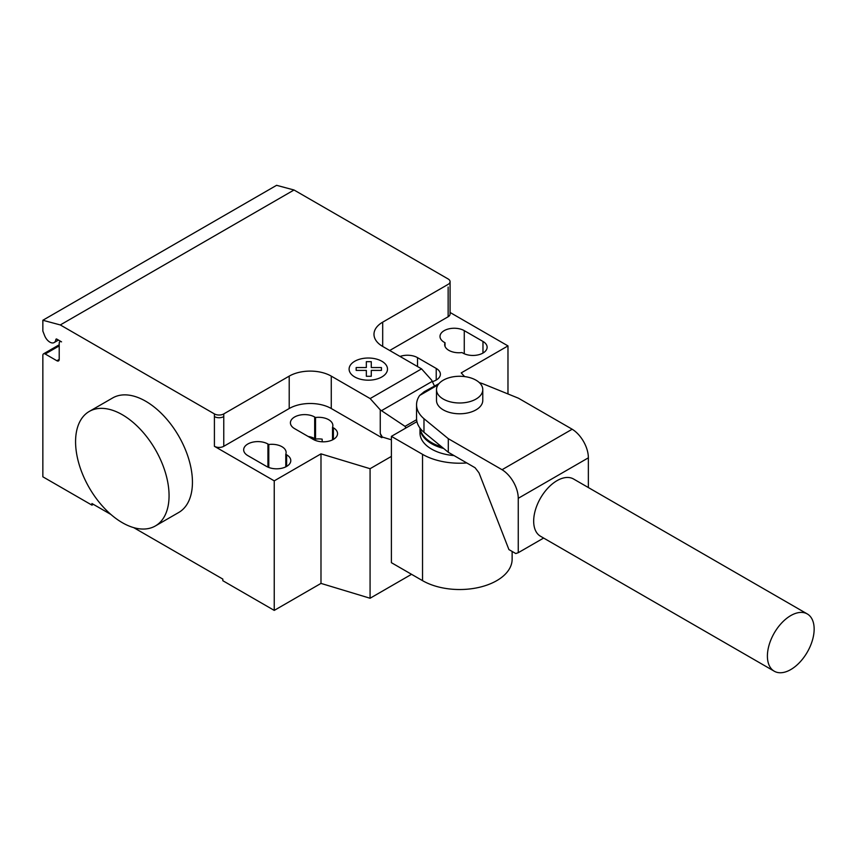 <?xml version="1.0" encoding="UTF-8"?>
<svg xmlns="http://www.w3.org/2000/svg" width="857" height="857" viewBox="0 0 857 857"><rect width="100%" height="100%" fill="white"/><g stroke="black" fill="none" stroke-linecap="round" stroke-linejoin="round"><path stroke-width="1.29" d="M454.039 455.581A39.668 22.903 180 0 1 431.596 449.111A39.668 22.903 180 0 1 419.984 432.914L419.984 428.061A39.668 22.903 0 0 0 431.596 443.712A39.668 22.903 0 0 0 443.68 448.479M476.01 380.187A23.139 13.358 0 0 0 450.793 377.284A23.139 13.358 0 0 0 436.502 389.624A23.139 13.358 0 0 0 443.283 399.073A23.139 13.358 0 0 0 468.5 401.976A23.139 13.358 0 0 0 482.78 389.624A23.139 13.358 0 0 0 476.01 380.187M482.78 389.624L482.78 400.423A23.139 13.358 180 0 1 468.5 412.763A23.139 13.358 180 0 1 443.283 409.871A23.139 13.358 180 0 1 436.502 400.423L436.502 389.624M441.709 446.861A39.668 22.903 180 0 1 431.596 442.63A39.668 22.903 180 0 1 420.101 428.232M814.15 629.081A33.059 19.079 120 0 0 807.305 613.955A33.059 19.079 120 0 0 781.83 622.803A33.059 19.079 120 0 0 767.401 656.076A33.059 19.079 120 0 0 774.246 671.202A33.059 19.079 120 0 0 799.72 662.354A33.059 19.079 120 0 0 814.15 629.081M774.246 671.202L540.521 536.257A33.059 19.079 -60 0 1 533.675 521.131A33.059 19.079 -60 0 1 548.094 487.869A33.059 19.079 -60 0 1 573.569 479.009L807.305 613.955M588.363 487.547L588.363 457.831A23.568 13.605 -120 0 0 572.176 429.228L518.421 398.194L483.841 384.15A43.096 24.885 0 0 0 479.331 382.608M423.979 432.314A43.096 24.885 180 0 1 416.556 418.345L416.556 404.74A43.096 24.885 0 0 0 423.979 418.709L448.297 438.677L448.297 452.271L423.979 432.314L423.979 418.709M438.988 383.615L424.204 391.713L419.651 395.473A43.096 24.885 0 0 0 416.556 404.74M448.297 438.677L502.052 469.711A23.568 13.605 60 0 1 518.249 498.313L518.249 552.701L515.785 553.547L508.919 549.583L478.988 472.818L475.067 467.729L448.297 452.271M518.249 552.701L543.627 538.057M502.052 469.711L572.176 429.228M419.651 395.473L438.023 384.868M466.765 462.941A52.481 30.306 180 0 1 422.533 454.339L391.392 436.363L416.93 421.623M391.392 436.363L391.392 562.674L422.533 580.65A52.481 30.306 0 0 0 479.727 587.216A52.481 30.306 0 0 0 512.132 559.225L512.132 551.437M122.315 414.724A66.107 38.169 60 0 1 165.508 472.978A66.107 38.169 60 0 1 155.374 525.952A66.107 38.169 60 0 1 122.315 522.684A66.107 38.169 60 0 1 79.133 464.43A66.107 38.169 60 0 1 89.267 411.446A66.107 38.169 60 0 1 122.315 414.724M155.374 525.952L178.749 512.465A66.107 38.169 -120 0 0 188.883 459.491A66.107 38.169 -120 0 0 145.69 401.226A66.107 38.169 -120 0 0 112.642 397.959L89.267 411.446M482.973 341.45A14.215 8.206 180 0 1 487.13 347.256A14.215 8.206 180 0 1 478.356 354.83A14.215 8.206 180 0 1 462.866 353.052L462.009 352.559A14.215 8.206 180 0 1 444.676 344.557A14.215 8.206 180 0 1 445.029 342.757L444.172 342.254A14.215 8.206 180 0 1 440.005 336.458A14.215 8.206 180 0 1 448.779 328.874A14.215 8.206 180 0 1 464.269 330.652L482.973 341.45L482.973 353.052M445.029 346.357L445.029 342.757M266.527 466.412L247.834 455.613A14.215 8.206 180 0 1 243.667 449.807A14.215 8.206 180 0 1 252.44 442.223A14.215 8.206 180 0 1 267.93 444.012L268.787 444.504A14.215 8.206 180 0 1 286.12 452.507A14.215 8.206 180 0 1 285.777 454.306L286.634 454.799A14.215 8.206 180 0 1 290.791 460.605A14.215 8.206 180 0 1 282.017 468.19A14.215 8.206 180 0 1 266.527 466.412M285.777 466.861L285.777 454.306M268.787 467.472L268.787 444.504M391.392 456.395L370.074 468.704L320.989 453.856L274.24 480.852L274.24 610.398L222.82 580.703L222.82 579.086L133.681 527.623M320.989 453.856L320.989 583.403L274.24 610.398M214.411 413.91A6.61 3.814 0 0 0 223.763 413.91L223.763 416.609A6.61 3.814 180 0 1 214.411 416.609L214.411 413.91L60.301 324.942L294.026 189.997L448.147 278.975A6.61 3.814 180 0 1 450.075 281.664A6.61 3.814 180 0 1 448.147 284.363L382.693 322.157A29.749 17.172 0 0 0 373.984 334.294A29.749 17.172 0 0 0 382.693 346.442L421.558 368.874L431.682 380.176L434.392 385.832M274.24 480.852L214.411 446.304A6.61 3.814 0 0 0 223.763 446.304L289.205 408.521A29.749 17.172 0 0 1 331.273 408.521L381.761 437.659L382.308 437.049L380.262 433.492L380.262 409.86L370.138 398.569L421.558 368.874M370.138 398.569L331.273 376.127A29.749 17.172 0 0 0 289.205 376.127L223.763 413.91M405.875 428.007L405.029 426.358L380.262 409.86M405.029 426.358L416.609 419.662M380.262 433.492L381.761 437.37M391.392 439.791L382.308 437.049M432.378 381.622A14.215 8.206 0 0 0 440.38 374.241A14.215 8.206 0 0 0 436.224 368.435L417.52 357.648A14.215 8.206 0 0 0 400.037 356.448M315.537 417.509L314.68 417.016A14.215 8.206 0 0 0 299.189 415.238A14.215 8.206 0 0 0 290.416 422.822A14.215 8.206 0 0 0 294.583 428.629L313.276 439.416A14.215 8.206 0 0 0 328.767 441.194A14.215 8.206 0 0 0 337.54 433.621A14.215 8.206 0 0 0 333.384 427.814L332.527 427.322A14.215 8.206 0 0 0 332.87 425.522A14.215 8.206 0 0 0 315.537 417.509L315.537 439.105A14.215 8.206 180 0 1 322.178 439.159L322.178 441.794M332.527 427.322L332.527 439.877M308.156 436.459A14.215 8.206 180 0 1 314.68 438.613L315.537 439.105M381.761 437.659L382.308 437.349M507.976 393.952L507.976 345.907L461.227 372.891L464.58 376.577M320.989 583.403L370.074 598.25L411.542 574.308M370.074 468.704L370.074 598.25M389.71 350.492L448.147 316.758A6.61 3.814 180 0 0 450.075 314.058L450.075 281.664M507.976 345.907L450.075 312.473M110.96 514.5L91.935 503.52L91.935 505.137L42.85 476.803L42.85 355.344A3.31 1.907 60 0 1 43.536 353.834A3.31 1.907 60 0 1 45.185 353.995L56.873 360.743A3.31 1.907 -120 0 0 58.522 360.915A3.31 1.907 -120 0 0 59.208 359.394L59.208 343.207A3.31 1.907 60 0 1 59.894 341.686A3.31 1.907 60 0 1 61.543 341.857L56.808 339.115A1.318 0.761 -120 0 0 56.155 339.051A1.318 0.761 -120 0 0 55.887 339.522A8.591 4.96 60 0 1 54.162 342.554A8.591 4.96 60 0 1 44.596 335.569L42.85 331.059L42.85 320.261L60.301 324.942M93.338 504.334L91.935 505.137M42.85 320.261L276.586 185.316L294.026 189.997M356.169 370.395L356.158 367.546L366.335 367.546L366.335 361.675L371.274 361.675L371.274 367.557L381.451 367.557L381.44 370.395L371.274 370.395L371.274 376.277L366.346 376.277L366.335 370.406L356.169 370.395M354.723 376.941A19.208 11.087 0 0 0 386.85 371.97A19.208 11.087 0 0 0 363.336 358.397A19.208 11.087 0 0 0 354.723 376.941M518.249 498.313L588.363 457.831M422.533 580.65L422.533 454.339M464.269 353.759L464.269 330.652M286.634 466.412L286.634 454.799M267.93 467.119L267.93 444.012M223.763 416.609L223.763 446.304M214.411 416.609L214.411 446.304M289.205 376.127L289.205 408.521M381.483 410.674L432.249 381.365M331.273 376.127L331.273 408.521M382.693 346.442L382.693 322.157M436.224 368.435L436.224 380.047M417.52 366.55L417.52 357.648M314.68 417.016L314.68 438.613M333.384 427.814L333.384 439.416M448.147 287.063L448.147 316.758M56.691 339.061L55.887 339.522M59.208 359.394L56.873 360.743M59.208 345.907L45.185 353.995M54.162 342.554L58.458 340.068M59.894 341.686L60.579 341.29M43.536 353.834L59.208 344.782"/></g></svg>
